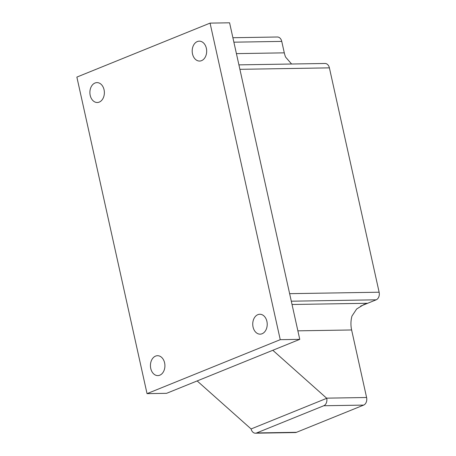 <?xml version="1.0" encoding="UTF-8"?>
<svg xmlns="http://www.w3.org/2000/svg" width="456" height="456" viewBox="0 0 456 456"><rect width="100%" height="100%" fill="white"/><g stroke="black" fill="none" stroke-linecap="round" stroke-linejoin="round"><path stroke-width="0.68" d="M257.862 314.663A9.946 7.239 89.1 0 1 259.817 314.258A9.946 7.239 89.1 0 1 267.13 322.728A9.946 7.239 89.1 0 1 262.092 333.746A9.946 7.239 89.1 0 1 260.142 334.151A9.946 7.239 89.1 0 1 252.829 325.681A9.946 7.239 89.1 0 1 257.862 314.663M197.317 41.564A9.946 7.239 89.1 0 1 199.272 41.16A9.946 7.239 89.1 0 1 206.585 49.63A9.946 7.239 89.1 0 1 201.552 60.648A9.946 7.239 89.1 0 1 199.597 61.053A9.946 7.239 89.1 0 1 192.284 52.582A9.946 7.239 89.1 0 1 197.317 41.564M95.019 83.015A9.946 7.239 89.1 0 1 96.974 82.61A9.946 7.239 89.1 0 1 104.281 91.08A9.946 7.239 89.1 0 1 99.248 102.098A9.946 7.239 89.1 0 1 97.293 102.503A9.946 7.239 89.1 0 1 89.98 94.033A9.946 7.239 89.1 0 1 95.019 83.015M155.564 356.107A9.946 7.239 89.1 0 1 157.519 355.708A9.946 7.239 89.1 0 1 164.827 364.179A9.946 7.239 89.1 0 1 159.794 375.197A9.946 7.239 89.1 0 1 157.839 375.601A9.946 7.239 89.1 0 1 150.526 367.131A9.946 7.239 89.1 0 1 155.564 356.107M296.503 432.305L256.625 432.949A6.122 4.457 89.1 0 1 255.423 433.2L295.3 432.556A6.122 4.457 -90.9 0 0 296.503 432.305L363.637 405.105A6.122 4.457 -90.9 0 0 366.595 397.507L351.622 329.967A21.426 15.595 89.1 0 1 351.969 316.065L356.666 308.974L364.002 304.471L367.65 303.274L360.622 306.118M238.91 64.866L325.037 63.475A6.122 4.457 89.1 0 1 329.397 67.864L379.135 292.216A6.122 4.457 89.1 0 1 376.177 299.82L367.65 303.274L292.034 304.5M210.068 23.113L229.585 22.8L299.763 339.361L166.56 393.328L147.043 393.642L76.864 77.087L210.068 23.113L280.246 339.674L147.043 393.642M299.763 339.361L280.246 339.674M255.423 433.2A6.122 4.457 89.1 0 1 251.096 428.953L197.152 380.931M256.625 432.949L323.76 405.749A6.122 4.457 89.1 0 0 326.752 398.299L272.813 350.276M291.589 64.017L285.616 57.114A21.426 15.595 89.1 0 1 284.293 52.85L281.751 41.399A6.122 4.457 -90.9 0 0 277.39 37.004L232.896 37.723M251.096 428.953L326.752 398.299M376.177 299.82L291.304 301.194M363.637 405.105L323.76 405.749M366.595 397.507L326.593 398.151M351.622 329.967L297.876 330.834M379.135 292.216L289.634 293.67M329.397 67.864L239.896 69.318M284.293 52.85L236.419 53.626M281.751 41.399L233.882 42.174"/></g></svg>
